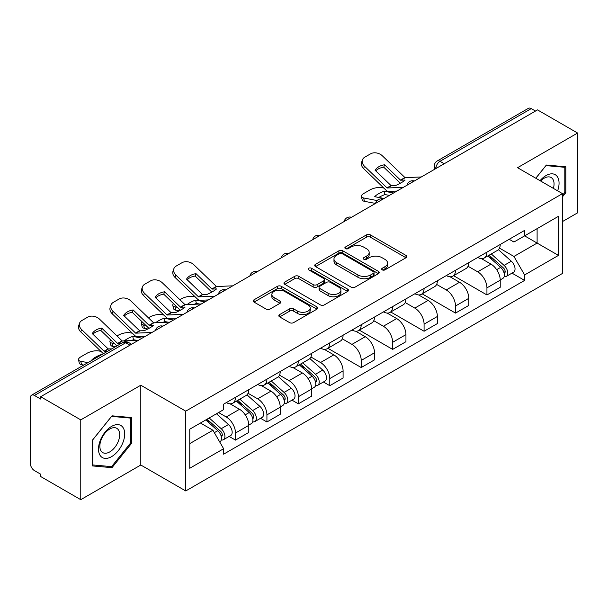 <?xml version="1.0" encoding="UTF-8"?>
<svg xmlns="http://www.w3.org/2000/svg" width="608" height="608" viewBox="0 0 608 608"><rect width="100%" height="100%" fill="white"/><g stroke="black" fill="none" stroke-linecap="round" stroke-linejoin="round"><path stroke-width="0.91" d="M382.227 269.861A1.961 1.132 0 0 0 384.993 269.861L406.007 257.731A2.797 1.611 0 0 0 406.828 256.584A2.797 1.611 0 0 0 406.007 255.444L370.409 234.893A2.797 1.611 0 0 0 366.457 234.893L345.443 247.023A1.961 1.132 0 0 0 344.873 247.821A1.961 1.132 0 0 0 345.443 248.626A1.961 1.132 0 0 0 348.217 248.626L350.93 247.053A8.953 5.168 0 0 1 363.592 247.053L366.556 248.763A8.953 5.168 0 0 1 369.178 252.419A8.953 5.168 0 0 1 366.556 256.074L363.835 257.64A1.961 1.132 0 0 0 363.265 258.446A1.961 1.132 0 0 0 363.835 259.244A1.961 1.132 0 0 0 366.609 259.244L369.322 257.67A8.953 5.168 0 0 1 381.984 257.67L384.948 259.388A8.953 5.168 0 0 1 387.57 263.036A8.953 5.168 0 0 1 384.948 266.692L382.227 268.265A1.961 1.132 0 0 0 381.657 269.063A1.961 1.132 0 0 0 382.227 269.861L382.227 268.265M279.642 314.587A2.797 1.611 0 0 0 278.821 315.727A2.797 1.611 0 0 0 279.642 316.874L289.628 322.635A2.797 1.611 0 0 0 293.58 322.635L316.92 309.168A2.797 1.611 0 0 0 317.741 308.02A2.797 1.611 0 0 0 316.92 306.88L281.322 286.33A2.797 1.611 0 0 0 277.37 286.33L254.03 299.805A2.797 1.611 0 0 0 253.209 300.945A2.797 1.611 0 0 0 254.03 302.085L266.091 309.054A2.797 1.611 0 0 0 270.051 309.054L280.037 303.286A2.797 1.611 0 0 0 280.858 302.146A2.797 1.611 0 0 0 280.037 300.998L274.056 297.548A7.478 4.317 0 0 1 271.86 294.492A7.478 4.317 0 0 1 276.48 290.502A7.478 4.317 0 0 1 284.635 291.437L308.066 304.965A7.478 4.317 0 0 1 310.262 308.02A7.478 4.317 0 0 1 305.642 312.01A7.478 4.317 0 0 1 297.487 311.076L293.58 308.826A2.797 1.611 0 0 0 289.628 308.826L279.642 314.587L279.642 316.874M185.736 411.152L140.805 385.214L80.765 419.877L40.675 396.728L537.51 109.888L577.6 133.038L517.56 167.702L562.491 193.64L185.736 411.152L185.736 490.952L562.491 273.433L562.491 193.64M351.128 287.128A2.797 1.611 0 0 0 355.087 287.128L378.419 273.653A2.797 1.611 0 0 0 379.24 272.513A2.797 1.611 0 0 0 378.419 271.373L342.821 250.823A2.797 1.611 0 0 0 338.869 250.823L315.537 264.298A2.797 1.611 0 0 0 314.716 265.438A2.797 1.611 0 0 0 315.537 266.578L351.128 287.128M309.495 270.286A1.961 1.132 0 0 1 311.478 270.56L311.478 268.234L347.67 289.127A2.797 1.611 0 0 1 348.49 290.267A2.797 1.611 0 0 1 347.67 291.414L324.338 304.882A2.797 1.611 0 0 1 320.378 304.882L284.78 284.331L284.78 282.051A2.797 1.611 0 0 0 283.966 283.191A2.797 1.611 0 0 0 284.78 284.331M284.78 282.051L294.766 276.283A2.797 1.611 0 0 1 298.726 276.283L313.158 284.62A2.797 1.611 0 0 0 317.118 284.62L323.737 280.79A2.797 1.611 0 0 0 324.558 279.65A2.797 1.611 0 0 0 323.737 278.51L308.712 269.83A1.961 1.132 0 0 1 308.134 269.032A1.961 1.132 0 0 1 309.343 267.991A1.961 1.132 0 0 1 311.478 268.234M80.765 419.877L80.765 499.677L40.675 476.528L40.675 474.202L34.428 470.592A5.7 3.291 -120 0 1 30.4 463.615L30.4 397.776A5.7 3.291 -120 0 1 31.578 395.17L122.846 342.479A5.7 3.291 60 0 1 125.696 342.76L34.428 395.451A5.7 3.291 -120 0 0 31.578 395.17M562.491 221.555L577.6 212.83L577.6 133.038M80.765 499.677L140.805 465.014L185.736 490.952M40.675 396.728L40.675 399.061L34.428 395.451M444.228 163.742L439.994 161.302A5.7 3.291 60 0 0 437.144 161.021L528.413 108.323A5.7 3.291 60 0 1 531.263 108.612L439.994 161.302A5.7 3.291 120 0 0 435.966 168.279L435.966 168.515M535.488 111.051L531.263 108.612M486.94 252.145A13.11 7.57 60 0 1 484.226 258.028L497.519 250.352A13.11 7.57 -120 0 0 500.232 244.469M468.069 266.258L477.668 271.806A13.11 7.57 60 0 1 486.94 287.858L500.232 280.182A13.11 7.57 -120 0 0 490.968 264.13L481.452 258.636M500.232 280.182L500.232 287.272L486.94 294.956L453.606 275.705M484.226 258.028A13.11 7.57 60 0 1 477.774 257.435M486.94 287.858L486.94 294.956M455.506 270.294A13.11 7.57 60 0 1 452.793 276.176L466.093 268.5A13.11 7.57 -120 0 0 468.806 262.618M422.172 293.854L455.506 313.097L468.806 305.421L468.806 298.323A13.11 7.57 -120 0 0 459.534 282.272L450.019 276.777M452.793 276.176A13.11 7.57 60 0 1 446.34 275.584M436.635 284.407L446.242 289.948A13.11 7.57 60 0 1 455.506 305.999L455.506 313.097M424.08 288.435A13.11 7.57 60 0 1 421.367 294.318L434.659 286.642A13.11 7.57 -120 0 0 437.372 280.759M390.746 312.003L424.08 331.246L437.372 323.57L437.372 316.472A13.11 7.57 -120 0 0 428.108 300.42L418.593 294.926M421.367 294.318A13.11 7.57 60 0 1 414.914 293.732M405.209 302.548L414.808 308.096A13.11 7.57 60 0 1 424.08 324.148L424.08 331.246M392.646 306.584A13.11 7.57 60 0 1 389.933 312.466L403.233 304.79A13.11 7.57 -120 0 0 405.946 298.908M359.313 330.144L392.646 349.387L405.946 341.711L405.946 334.62A13.11 7.57 -120 0 0 396.674 318.562L387.159 313.067M389.933 312.466A13.11 7.57 60 0 1 383.481 311.874M373.776 320.697L383.382 326.245A13.11 7.57 60 0 1 392.646 342.296L392.646 349.387M361.22 324.733A13.11 7.57 60 0 1 358.507 330.615L371.8 322.939A13.11 7.57 -120 0 0 374.513 317.049M327.887 348.293L361.22 367.536L374.513 359.86L374.513 352.762A13.11 7.57 -120 0 0 365.248 336.71L355.733 331.216M358.507 330.615A13.11 7.57 60 0 1 352.055 330.022M342.35 338.846L351.948 344.386A13.11 7.57 60 0 1 361.22 360.438L361.22 367.536M329.787 342.874A13.11 7.57 60 0 1 327.074 348.756L340.374 341.08A13.11 7.57 -120 0 0 343.087 335.198M323.41 381.999L329.787 385.685L343.087 378.001L343.087 370.91A13.11 7.57 -120 0 0 333.815 354.859L324.3 349.364M327.074 348.756A13.11 7.57 60 0 1 320.621 348.164M310.916 356.987L320.522 362.535A13.11 7.57 60 0 1 329.787 378.586L329.787 385.685M298.361 361.023A13.11 7.57 60 0 1 295.648 366.905L308.94 359.229A13.11 7.57 -120 0 0 311.653 353.347M291.984 400.148L298.361 403.826L311.653 396.15L311.653 389.052A13.11 7.57 -120 0 0 302.389 373L292.874 367.506M295.648 366.905A13.11 7.57 60 0 1 289.195 366.312M279.49 375.136L289.089 380.676A13.11 7.57 60 0 1 298.361 396.735L298.361 403.826M266.927 379.164A13.11 7.57 60 0 1 264.214 385.054L277.514 377.37A13.11 7.57 -120 0 0 280.227 371.488M260.551 418.289L266.927 421.975L280.227 414.299L280.227 407.2A13.11 7.57 -120 0 0 270.955 391.149L261.44 385.654M264.214 385.054A13.11 7.57 60 0 1 257.762 384.461M248.056 393.277L257.663 398.825A13.11 7.57 60 0 1 266.927 414.876L266.927 421.975M235.501 397.313A13.11 7.57 60 0 1 232.788 403.195L246.08 395.519A13.11 7.57 -120 0 0 248.794 389.637M229.125 436.438L235.501 440.116L248.794 432.44L248.794 425.349A13.11 7.57 -120 0 0 239.529 409.29L230.014 403.796M232.788 403.195A13.11 7.57 60 0 1 226.336 402.602M218.576 412.551L226.229 416.974A13.11 7.57 60 0 1 235.501 433.025L235.501 440.116M509.2 239.294L513.935 242.03L558.463 216.319L537.107 228.654L537.107 243.071L513.935 256.447L499.495 248.117M189.764 443.604L212.937 430.228L223.615 448.727L189.764 468.266L189.764 429.187L223.615 409.64L223.615 404.176L524.613 230.394L524.613 235.858L558.463 255.406L524.613 274.945L513.935 256.447M558.463 216.319L558.463 255.406M223.615 448.727L223.615 454.191L524.613 280.41L524.613 274.945M562.491 196.832L565.812 192.698L565.812 166.774L546.372 165.042L535.777 178.22M140.805 385.214L140.805 465.014M92.553 465.933L111.994 467.666L131.442 443.483L131.442 417.559L111.994 415.826L92.553 440.01L92.553 465.933M212.937 430.228L200.442 423.016M511.989 273.129L524.613 280.41M564.809 192.12L565.812 192.698M109.942 466.48L111.994 467.666M130.431 442.905L131.442 443.483M383.01 270.134L384.948 269.017A8.953 5.168 0 0 0 387.57 265.362L387.57 263.036M369.178 252.419L369.178 254.744A8.953 5.168 0 0 1 366.556 258.4L364.618 259.517M405.969 257.754L370.409 237.219A2.797 1.611 0 0 0 366.457 237.219L346.226 248.9M378.381 273.676L342.821 253.148A2.797 1.611 0 0 0 338.869 253.148L315.575 266.6M373.479 273.311A1.961 1.132 0 0 0 374.049 272.513A1.961 1.132 0 0 0 373.479 271.715L342.228 253.673A1.961 1.132 0 0 0 339.462 253.673L336.596 255.33A8.953 5.168 0 0 0 333.974 258.985A8.953 5.168 0 0 0 336.596 262.641L357.952 274.968A8.953 5.168 0 0 0 370.606 274.968L373.479 273.311L373.479 275.637A1.961 1.132 0 0 0 374.049 274.839L374.049 272.513M333.974 258.985L333.974 261.311A8.953 5.168 0 0 0 336.596 264.966L336.596 262.641M373.479 275.637L370.606 277.294A8.953 5.168 0 0 1 357.952 277.294L336.596 264.966M284.818 284.354L294.766 278.608L294.766 276.283M324.558 279.65L324.558 281.975A2.797 1.611 0 0 1 323.737 283.115L317.118 286.946A2.797 1.611 0 0 1 313.158 286.946L298.726 278.608A2.797 1.611 0 0 0 294.766 278.608M311.478 270.56L347.632 291.43M328.138 293.269A7.478 4.317 0 0 0 336.292 294.204A7.478 4.317 0 0 0 340.913 290.214A7.478 4.317 0 0 0 338.724 287.158L330.463 282.393A2.797 1.611 0 0 0 326.511 282.393L319.884 286.216A2.797 1.611 0 0 0 319.063 287.356A2.797 1.611 0 0 0 319.884 288.496L328.138 293.269L328.138 295.594A7.478 4.317 0 0 0 336.292 296.529A7.478 4.317 0 0 0 340.913 292.539L340.913 290.214M319.063 287.356L319.063 289.682A2.797 1.611 0 0 0 319.884 290.829L319.884 288.496M328.138 295.594L319.884 290.829M310.262 308.02L310.262 310.346A7.478 4.317 0 0 1 305.642 314.344A7.478 4.317 0 0 1 297.487 313.401L293.58 311.152A2.797 1.611 0 0 0 289.628 311.152L279.68 316.89M271.86 294.492L271.86 296.818A7.478 4.317 0 0 0 274.056 299.873L274.056 297.548M279.999 303.308L274.056 299.873M316.882 309.183L281.322 288.656A2.797 1.611 0 0 0 277.37 288.656L254.068 302.108M389.386 195.404L384.978 194.56L384.142 191.208L393.536 193.01M384.142 191.208A17.662 6.437 -13.9 0 0 374.672 196.68L384.066 198.474M375.486 203.429L364.458 201.324A8.55 3.116 166.1 0 1 362.208 199.888L361.372 196.544A8.55 3.116 -13.9 0 1 363.941 193.39L369.778 190.015A8.55 3.116 -13.9 0 1 381.558 187.621L383.83 188.054M361.372 196.544A8.55 3.116 -13.9 0 0 363.63 197.972L364.458 201.324M377.12 200.556L363.63 197.972M384.978 194.56A17.662 6.437 -13.9 0 0 378.784 197.463M487.844 255.938L500.65 267.368A7.121 4.112 60 0 1 502.892 278.38L500.232 279.916M488.186 256.242L494.213 259.722M489.136 255.193L503.386 267.908A3.42 1.976 60 0 1 504.465 273.197A3.42 1.976 60 0 1 504.154 273.319M491.272 253.962L504.078 265.392A7.121 4.112 60 0 1 506.312 276.404A7.121 4.112 60 0 1 504.161 276.632M498.416 249.675L511.328 261.204A7.121 4.112 60 0 1 513.57 272.217L506.312 276.404M384.575 164.776A17.662 12.905 -160.8 0 0 375.106 170.248L391.134 185.668L395.648 185.524A17.662 4.127 -20.2 0 0 401.204 182.757A17.662 4.127 -20.2 0 0 405.118 180.059L400.604 180.204L384.575 164.776L383.739 167.17L399.646 182.491A4.271 2.47 -120 0 0 400.49 183.16M403.408 187.31L387.106 187.994L364.458 166.197L363.63 168.583A8.55 6.247 -160.8 0 1 361.6 162.29L362.429 159.904A8.55 6.247 19.2 0 0 364.458 166.197M396.94 191.041L388.542 191.429A4.271 2.47 60 0 1 387.106 191.018A4.271 2.47 60 0 1 386.148 190.289L363.63 168.583M421.344 176.951L405.042 177.642L382.386 155.846A8.55 6.247 19.2 0 0 370.614 153.809L364.77 157.183A8.55 6.247 19.2 0 0 362.429 159.904M375.729 170.848A17.662 12.905 -160.8 0 1 383.739 167.17M557.642 190.836A18.521 10.693 120 0 0 557.308 176.624A18.521 10.693 120 0 0 540.033 180.675M553.402 188.389A14.022 8.094 120 0 0 552.718 178.988A14.022 8.094 120 0 0 551.144 177.528A14.022 8.094 120 0 0 540.611 181.002M535.823 178.243L545.969 165.612L564.809 167.299L564.809 192.409L562.491 195.297M563.555 166.577L564.809 167.299M122.938 427.409A18.521 10.693 120 0 0 105.047 432.197A18.521 10.693 120 0 0 100.252 455.62A18.521 10.693 120 0 0 118.142 450.832A18.521 10.693 120 0 0 122.938 427.409M118.347 429.772A14.022 8.094 120 0 0 116.766 428.313A14.022 8.094 120 0 0 103.725 434.857A14.022 8.094 120 0 0 101.171 451.136A14.022 8.094 120 0 0 102.744 452.595A14.022 8.094 120 0 0 115.794 446.052A14.022 8.094 120 0 0 118.347 429.772M111.591 466.632L92.758 464.945L92.758 439.835L111.591 416.396L130.431 418.076L130.431 443.194L111.591 466.632M129.185 417.362L130.431 418.076M199.637 304.053L196.399 303.438L195.563 300.086L204.957 301.88M179.831 299.683L181.199 298.885A8.55 3.116 -13.9 0 1 192.979 296.499L195.252 296.932M173.531 303.628A8.55 3.116 -13.9 0 0 172.794 305.414A8.55 3.116 -13.9 0 0 175.051 306.85L175.879 310.194A8.55 3.116 166.1 0 1 173.63 308.765L172.794 305.414M177.323 307.283L175.051 306.85M195.563 300.086A17.662 6.437 -13.9 0 0 187.074 304.631M179.246 310.84L175.879 310.194M196.399 303.438A17.662 6.437 -13.9 0 0 194.188 304.304M299.265 364.815L312.071 376.238A7.121 4.112 60 0 1 314.313 387.258L311.653 388.793M299.607 365.112L305.634 368.592M300.557 364.07L314.807 376.785A3.42 1.976 60 0 1 315.886 382.067A3.42 1.976 60 0 1 315.575 382.196M302.693 362.832L315.499 374.262A7.121 4.112 60 0 1 317.733 385.274A7.121 4.112 60 0 1 315.582 385.51M309.837 358.545L322.749 370.074A7.121 4.112 60 0 1 324.991 381.087L317.733 385.274M195.996 273.653A17.662 12.905 -160.8 0 0 186.527 279.118L202.555 294.546L207.07 294.401A17.662 4.127 -20.2 0 0 212.625 291.627A17.662 4.127 -20.2 0 0 216.539 288.929L212.025 289.081L195.996 273.653L195.16 276.04L211.067 291.369A4.271 2.47 -120 0 0 211.911 292.03M214.829 296.18L198.527 296.871L175.879 275.074L175.051 277.461A8.55 6.247 -160.8 0 1 173.022 271.168L173.85 268.774A8.55 6.247 19.2 0 0 175.879 275.074M208.362 299.919L199.964 300.306A4.271 2.47 60 0 1 198.527 299.896A4.271 2.47 60 0 1 197.57 299.159L175.051 277.461M232.765 285.828L216.463 286.52L193.808 264.723A8.55 6.247 19.2 0 0 182.035 262.686L176.191 266.061A8.55 6.247 19.2 0 0 173.85 268.774M187.15 279.726A17.662 12.905 -160.8 0 1 195.16 276.04M168.203 322.202L164.966 321.579L164.137 318.235L173.531 320.028M148.398 317.824L149.773 317.034A8.55 3.116 -13.9 0 1 161.546 314.64L163.826 315.073M142.105 321.776A8.55 3.116 -13.9 0 0 141.368 323.562A8.55 3.116 -13.9 0 0 143.617 324.991L144.446 328.343A8.55 3.116 166.1 0 1 142.196 326.906L141.368 323.562M145.897 325.432L143.617 324.991M164.137 318.235A17.662 6.437 -13.9 0 0 155.64 322.78M147.812 328.981L144.446 328.343M164.966 321.579A17.662 6.437 -13.9 0 0 162.762 322.453M267.839 382.956L280.645 394.387A7.121 4.112 60 0 1 282.88 405.399L280.227 406.934M268.174 383.26L274.208 386.741M269.131 382.212L283.381 394.926A3.42 1.976 60 0 1 284.453 400.216A3.42 1.976 60 0 1 284.141 400.338M271.259 380.98L284.073 392.411A7.121 4.112 60 0 1 286.307 403.423A7.121 4.112 60 0 1 284.156 403.651M278.403 376.694L291.323 388.223A7.121 4.112 60 0 1 293.558 399.236L286.307 403.423M164.563 291.802A17.662 12.905 -160.8 0 0 155.093 297.266L171 312.596L175.644 312.542A17.662 4.127 -20.2 0 0 181.199 309.776A17.662 4.127 -20.2 0 0 185.113 307.078L180.599 307.222L164.563 291.802L163.734 294.188L179.641 309.518A4.271 2.47 -120 0 0 180.485 310.179M183.403 314.328L167.101 315.02L144.446 293.216L143.617 295.61A8.55 6.247 -160.8 0 1 141.588 289.309L142.416 286.923A8.55 6.247 19.2 0 0 144.446 293.216M176.936 318.06L168.538 318.448A4.271 2.47 60 0 1 167.101 318.045A4.271 2.47 60 0 1 166.144 317.308L143.617 295.61M201.332 303.977L185.03 304.661L162.382 282.864A8.55 6.247 19.2 0 0 150.602 280.835L144.757 284.21A8.55 6.247 19.2 0 0 142.416 286.923M155.724 297.874A17.662 12.905 -160.8 0 1 163.734 294.188M136.777 340.343L133.54 339.728L132.704 336.376L142.097 338.177M116.972 335.973L118.34 335.183A8.55 3.116 -13.9 0 1 130.12 332.789L132.392 333.222M110.671 339.918A8.55 3.116 -13.9 0 0 109.934 341.711A8.55 3.116 -13.9 0 0 112.191 343.14L113.02 346.484A8.55 3.116 166.1 0 1 110.77 345.055L109.934 341.711M114.464 343.573L112.191 343.14M132.704 336.376A17.662 6.437 -13.9 0 0 124.214 340.928M115.186 346.902L113.02 346.484M133.54 339.728A17.662 6.437 -13.9 0 0 131.328 340.594M236.406 401.105L249.212 412.536A7.121 4.112 60 0 1 251.454 423.548L248.794 425.083M236.748 401.409L242.774 404.89M237.698 400.36L251.948 413.075A3.42 1.976 60 0 1 253.027 418.365A3.42 1.976 60 0 1 252.715 418.486M239.833 399.129L252.639 410.552A7.121 4.112 60 0 1 254.874 421.572A7.121 4.112 60 0 1 252.723 421.8M246.977 394.843L259.89 406.364A7.121 4.112 60 0 1 262.132 417.384L254.874 421.572M133.137 309.943A17.662 12.905 -160.8 0 0 123.667 315.415L139.696 330.836L144.21 330.691A17.662 4.127 -20.2 0 0 149.766 327.917A17.662 4.127 -20.2 0 0 153.68 325.227L149.165 325.371L133.137 309.943L132.301 312.337L148.208 327.659A4.271 2.47 -120 0 0 149.051 328.32M151.97 332.477L135.668 333.161L113.02 311.364L112.191 313.751A8.55 6.247 -160.8 0 1 110.162 307.458L110.99 305.064A8.55 6.247 19.2 0 0 113.02 311.364M145.502 336.209L137.104 336.596A4.271 2.47 60 0 1 135.668 336.186A4.271 2.47 60 0 1 134.71 335.456L112.191 313.751M169.906 322.118L153.604 322.81L130.948 301.013A8.55 6.247 19.2 0 0 119.176 298.976L113.331 302.351A8.55 6.247 19.2 0 0 110.99 305.064M124.29 316.016A17.662 12.905 -160.8 0 1 132.301 312.337M101.361 354.882L101.802 354.624M101.278 354.525A17.662 6.437 -13.9 0 0 91.808 359.989L92.332 360.096M83.752 365.043L81.586 364.633A8.55 3.116 166.1 0 1 79.336 363.204L78.508 359.852A8.55 3.116 -13.9 0 1 81.069 356.698L86.914 353.324A8.55 3.116 -13.9 0 1 98.686 350.93L100.966 351.371M78.508 359.852A8.55 3.116 -13.9 0 0 80.758 361.281L81.586 364.633M87.902 362.649L80.758 361.281M205.762 419.946L217.786 430.677A7.121 4.112 60 0 1 220.02 441.689L219.67 441.894M205.884 419.877L211.348 423.031M207.054 419.201L220.522 431.224A3.42 1.976 60 0 1 221.593 436.506A3.42 1.976 60 0 1 221.282 436.628M209.19 417.97L221.213 428.701A7.121 4.112 60 0 1 223.448 439.713A7.121 4.112 60 0 1 221.297 439.941M216.44 413.782L228.464 424.513A7.121 4.112 60 0 1 230.698 435.526L223.448 439.713M107.715 351.211L104.112 351.211L81.586 329.513L80.758 331.9A8.55 6.247 -160.8 0 1 78.728 325.599L79.557 323.213A8.55 6.247 19.2 0 0 81.586 329.513M111.75 348.886L108.14 348.886L92.234 333.556A17.662 12.905 -160.8 0 1 101.703 328.092L100.875 330.478L116.782 345.808A4.271 2.47 -120 0 0 116.896 345.914M103.398 353.704A4.271 2.47 60 0 1 103.284 353.598L80.758 331.9M121.22 343.421L117.61 343.414L101.703 328.092M138.472 340.267L122.17 340.959L99.522 319.154A8.55 6.247 19.2 0 0 87.742 317.125L81.898 320.5A8.55 6.247 19.2 0 0 79.557 323.213M92.864 334.164A17.662 12.905 -160.8 0 1 100.875 330.478M436.164 168.393L435.966 168.279A5.7 3.291 0 0 1 434.294 165.954L434.294 169.472M266.927 414.876L280.227 407.2M298.361 396.735L311.653 389.052M329.787 378.586L343.087 370.91M361.22 360.438L374.513 352.762M392.646 342.296L405.946 334.62M424.08 324.148L437.372 316.472M455.506 305.999L468.806 298.323M235.501 433.025L248.794 425.349M226.229 416.974L239.529 409.29M257.663 398.825L270.955 391.149M289.089 380.676L302.389 373M320.522 362.535L333.815 354.859M351.948 344.386L365.248 336.71M383.382 326.245L396.674 318.562M414.808 308.096L428.108 300.42M446.242 289.948L459.534 282.272M477.668 271.806L490.968 264.13M413.85 181.275A5.7 3.291 120 0 0 411.335 182.734M382.424 199.424A5.7 3.291 120 0 0 379.909 200.876M350.991 217.573A5.7 3.291 120 0 0 348.475 219.024M319.565 235.714A5.7 3.291 120 0 0 317.049 237.166M288.131 253.863A5.7 3.291 120 0 0 285.616 255.314M256.705 272.012A5.7 3.291 120 0 0 254.19 273.463M225.272 290.153A5.7 3.291 120 0 0 222.756 291.604M193.846 308.302A5.7 3.291 120 0 0 191.33 309.753M162.412 326.443A5.7 3.291 120 0 0 159.896 327.894M129.93 345.2L125.696 342.76A5.7 3.291 120 0 1 128.546 342.479A5.7 5.7 0 0 0 122.846 342.479M384.948 269.017L384.948 266.692M363.835 259.244L363.835 257.64M366.556 258.4L366.556 256.074M345.443 248.626L345.443 247.023M366.457 237.219L366.457 234.893M370.409 237.219L370.409 234.893M406.007 257.731L406.007 255.444M315.537 266.578L315.537 264.298M338.869 253.148L338.869 250.823M342.821 253.148L342.821 250.823M378.419 273.653L378.419 271.373M357.952 277.294L357.952 274.968M370.606 277.294L370.606 274.968M298.726 278.608L298.726 276.283M313.158 286.946L313.158 284.62M317.118 286.946L317.118 284.62M323.737 283.115L323.737 280.79M347.67 291.414L347.67 289.127M289.628 311.152L289.628 308.826M293.58 311.152L293.58 308.826M297.487 313.401L297.487 311.076M280.037 303.286L280.037 300.998M254.03 302.085L254.03 299.805M277.37 288.656L277.37 286.33M281.322 288.656L281.322 286.33M316.92 309.168L316.92 306.88M500.65 267.368L496.66 269.671M505.172 271.632L503.888 272.369M511.328 261.204L504.078 265.392M391.332 185.721L387.296 188.054M405.232 177.696L400.801 180.257M391.012 185.569L386.977 187.895M404.913 177.544L400.482 180.105M312.071 376.238L308.081 378.548M316.593 380.502L315.309 381.246M322.749 370.074L315.499 374.262M202.753 294.599L198.717 296.924M216.653 286.573L212.222 289.134M202.434 294.447L198.398 296.772M216.334 286.421L211.903 288.982M280.645 394.387L276.655 396.69M285.16 398.65L283.875 399.395M291.323 388.223L284.073 392.411M171.319 312.748L167.291 315.073M185.22 304.722L180.789 307.276M171 312.596L166.972 314.921M184.9 304.57L180.47 307.124M249.212 412.536L245.222 414.838M253.734 416.799L252.449 417.536M259.89 406.364L252.639 410.552M139.893 330.889L135.858 333.214M153.794 322.863L149.363 325.424M139.574 330.737L135.538 333.062M153.474 322.711L149.044 325.272M217.786 430.677L214.343 432.668M222.3 434.94L221.016 435.685M228.464 424.513L221.213 428.701M108.46 349.038L104.432 351.363M122.36 341.012L117.929 343.573M108.14 348.886L104.112 351.211M122.041 340.86L117.61 343.414M414.337 181.002A5.7 5.7 0 0 0 407.026 185.22M382.903 199.143A5.7 5.7 0 0 0 375.592 203.368M351.477 217.292A5.7 5.7 0 0 0 344.166 221.51M320.044 235.44A5.7 5.7 0 0 0 312.732 239.658M288.618 253.582A5.7 5.7 0 0 0 281.306 257.807M257.184 271.73A5.7 5.7 0 0 0 249.873 275.948M225.758 289.872A5.7 5.7 0 0 0 218.447 294.097M194.324 308.02A5.7 5.7 0 0 0 187.013 312.238M162.898 326.169A5.7 5.7 0 0 0 155.587 330.387M131.594 344.234L128.546 342.479M437.144 161.021A5.7 5.7 0 0 0 434.294 165.954"/></g></svg>
